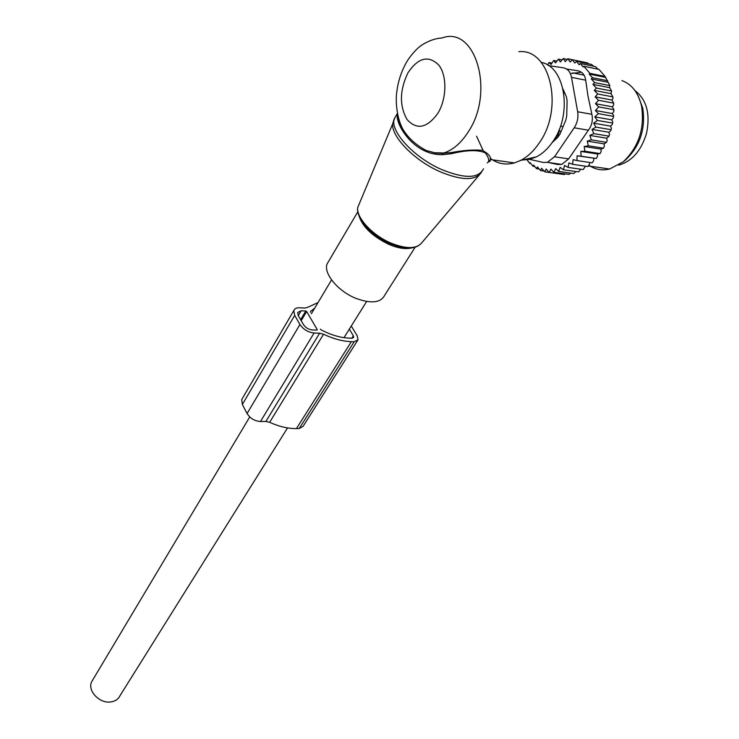 <?xml version="1.0" encoding="UTF-8"?>
<svg xmlns="http://www.w3.org/2000/svg" width="739" height="739" viewBox="0 0 739 739"><rect width="100%" height="100%" fill="white"/><g stroke="black" fill="none" stroke-linecap="round" stroke-linejoin="round"><path stroke-width="1.11" d="M415.106 247.288L384.751 295.147C380.788 302.833 371.218 303.923 356.05 298.417C338.166 291.378 323.312 273.532 327.063 264.008L328.994 260.728M522.482 160.003L529.447 159.412L536.459 156.834C542.648 153.629 548.135 148.502 552.929 141.472C572.586 114.259 565.344 66.722 541.216 62.353M490.234 158.238C497.402 163.744 505.467 165.305 514.436 162.913L520.69 160.409C527.664 156.77 533.863 150.932 539.285 142.886C564.282 108.245 550.222 48.035 518.824 51.712M476.581 136.216L483.167 150.617M451.381 153.721L442.966 154.654L442.744 153.324L444.998 153.158L435.483 153.075L426.255 150.507L435.493 153.065L441.525 153.37L451.27 152.567L451.381 153.721C466.9 149.934 478.216 149.666 485.329 152.918C489.061 158.044 489.708 161.379 487.278 162.922M426.255 150.507L426.172 150.47C415.54 144.779 407.697 137.537 402.663 128.762L402.653 128.752C398.524 123.385 396.788 118.24 397.434 113.307M442.966 154.654C414.727 155.8 396.021 125.51 397.259 115.164M451.27 152.567C463.224 150.294 473.56 149.546 482.262 150.322C488.22 153.472 490.955 156.539 490.447 159.541L489.985 161.407L488.359 161.721M287.536 427.909L120.041 695.63C118.406 699.066 115.45 701.154 111.173 701.884C99.922 704.073 87.165 690.91 91.618 681.82L93.059 679.409M618.617 165.148L619.208 165.009C632.427 160.917 641.563 150.211 646.616 132.909C650.44 113.667 646.542 99.553 634.93 90.537M564.91 93.437L563.82 93.234M555.719 139.274L554.462 139.071M555.322 137.602C557.631 136.392 558.924 134.147 559.211 130.868L559.266 129.427M563.109 126.581L560.495 126.147M567.838 58.76L572.263 59.693L570.194 62.011L567.838 58.76L565.335 61.623L563.229 58.575L560.338 61.947L558.481 59.138L562.093 59.887M611.014 93.641L594.276 90.398L597.722 93.973L595.126 96.855L598.507 100.292L595.486 103.691L598.719 106.915L595.403 110.508L612.271 113.557L613.739 111.571L613.924 109.705L612.354 106.813L613.638 104.956L613.703 103.146L611.938 100.042L612.945 98.583L612.917 96.892L611.014 93.641L611.615 91.026L609.61 87.664L609.823 85.604L605.084 76.44L599.015 69.411L583.838 66.261L583.163 66.99L580.309 63.489L595.477 66.658L598.073 69.217M612.271 113.557L613.546 115.192L613.555 116.383L598.359 113.658L595.403 110.508M613.555 116.383L613.259 118.064L611.661 119.847L612.751 121.704L612.613 123.08L597.426 120.429L594.793 116.864L598.359 113.658M612.613 123.08L612.225 124.568L610.506 126.11L611.412 128.161L611.107 129.704L595.92 127.117L593.648 123.201L597.426 120.429M611.107 129.704L610.645 130.969L608.844 132.253L609.536 134.47L609.065 136.161L593.888 133.639L591.985 129.417L595.92 127.117M609.065 136.161L606.682 138.202L607.172 140.549L606.516 142.341L591.339 139.883L589.833 135.422L593.888 133.639M584.9 151.246L600.068 153.583L597.629 153.998L580.808 151.412L584.9 151.246L584.198 146.498L588.336 145.786L587.228 141.149L604.068 143.856L606.516 142.341M604.068 143.856L604.336 146.294L603.504 148.179L588.336 145.786M584.198 146.498L601.038 149.139L603.504 148.179M601.038 149.139L601.084 151.652L600.068 153.583M597.629 153.998L597.454 156.52L596.262 158.488L581.103 156.206L580.808 151.412M526.436 159.107L529.761 163.356L530.057 162.635L533.022 166.275L533.54 165.046L536.606 168.695L537.373 166.922L540.56 170.589L541.585 168.289L544.8 171.864L546.112 169.028L549.271 172.455L550.888 169.102L553.945 172.307L555.682 168.557L558.675 171.42L560.144 167.356L563.414 169.785L564.568 165.453L568.088 167.411L568.91 162.876L572.633 164.335L573.104 159.652L576.993 160.585L577.085 155.809L596.262 158.488M593.907 158.34L593.519 160.862L592.142 162.82L576.993 160.585M572.633 164.335L587.773 166.524L589.316 164.603L589.833 162.478M568.088 167.411L583.21 169.564L585.427 166.192M563.414 169.785L578.526 171.91L580.78 169.222M558.675 171.42L573.778 173.517L575.949 171.55M570.332 73.567L581.464 72.256M563.229 58.575L567.266 59.416M598.719 106.915L613.924 109.705M594.793 116.864L611.661 119.847M593.648 123.201L610.506 126.11M591.985 129.417L608.844 132.253M589.833 135.422L606.682 138.202M570.841 173.111L569.03 174.395L553.945 172.307M565.344 173.887L564.356 174.524L549.271 172.455M559.903 173.914L544.8 171.864M580.309 63.489L579.164 64.727L576.457 61.282L574.831 63.074L572.272 59.683L587.431 62.861L588.577 63.822M576.457 61.282L591.625 64.459L593.629 66.27M533.022 166.275L534.759 166.515M529.761 163.356L530.75 163.495M583.838 66.261L589.888 73.346L605.084 76.44M605.186 77.327L589.214 74.076L592.447 77.697L607.634 80.754M607.791 82.251L591.283 78.944L594.627 82.583L609.823 85.604M566.637 69.05L577.676 70.732C582.221 71.646 584.891 74.796 585.694 80.181L587.976 96.042L591.874 114.296L577.658 111.765L571.496 77.355L585.694 80.181M571.496 77.355C570.332 71.84 567.663 68.672 563.487 67.84L548.55 65.614M574.194 127.801L588.392 130.184L568.66 158.876L561.769 164.418L547.396 162.349L554.509 156.779L574.194 127.801C577.362 122.85 578.517 117.501 577.658 111.765M561.769 164.418L557.548 164.492L548.597 162.525M527.489 158.867L543.424 162.469L547.396 162.349M638.237 96.135L642.764 108.134C645.747 128.872 640.076 146.073 625.757 159.753L624.621 160.677M563.072 89.188L566.425 96.929L567.109 100.763L566.73 115.921L565.843 120.041L559.986 134.073L557.797 137.325L552.116 142.645M588.392 130.184C591.93 125.344 593.084 120.041 591.874 114.296M588.835 165.213C595.015 169.573 601.943 170.848 609.61 169.028L623.319 161.73C638.699 147.033 644.787 128.521 641.581 106.194C638.487 92.892 631.937 84.357 621.942 80.597M591.283 78.944L592.447 77.697M589.214 74.076L589.888 73.346M536.606 168.695L539.221 169.055M577.085 155.809L581.103 156.206M587.228 141.149L591.339 139.883M598.507 100.292L613.703 103.146M595.126 96.855L611.938 100.042M597.722 93.973L612.917 96.892M594.276 90.398L596.41 88.052L611.615 91.026M596.41 88.052L592.964 84.385L609.61 87.664M592.964 84.385L594.627 82.583M558.481 59.138L555.488 62.898L553.742 60.45L556.91 61.106M547.636 65.032L549.068 62.482L551.054 64.469L553.742 60.45M549.068 62.482L551.978 63.074M540.56 170.589L544.089 171.078M595.486 103.691L612.354 106.813M351.274 326.028L357.26 335.922L357.999 339.838L354.175 341.751L299.203 428.537L303.027 426.403L357.445 340.707M349.325 329.141L353.344 335.792L353.648 337.418L352.05 338.222L349.224 338.129C340.448 337.778 331.127 335.044 321.262 329.945L320.366 329.141M242.466 398.284L241.708 399.587L242.355 404.464L247.085 413.517C250.216 418.422 254.678 421.091 260.479 421.507L265.901 421.433L269.643 422.311L323.534 334.231L319.654 333.187L314.084 333.003C308.108 332.31 303.396 329.474 299.96 324.504L294.695 315.377L293.808 310.565C294.556 308.634 296.422 307.701 299.406 307.784L304.948 308.043L307.729 307.304L318.001 302.611M269.643 422.311C279.065 426.588 287.998 428.675 296.45 428.583L299.203 428.537M323.534 334.231C333.409 338.878 342.684 341.363 351.348 341.667L354.175 341.751M314.666 308.2L310.435 311.498L310.463 312.255M317.243 329.612L306.648 311.507L305.78 310.98L301.142 310.777L297.66 312.505L298.214 315.525L303.489 324.633C305.632 327.737 308.569 329.502 312.301 329.936L316.957 330.102L317.243 329.612L316.948 330.102M359.985 202.098L357.648 207.696C356.447 218.125 372.853 235.63 391.273 243.223C406.422 249.145 416.584 248.997 421.775 242.789C416.131 249.44 405.757 249.8 390.654 243.87C372.336 236.341 356.096 218.873 357.648 207.696L392.649 123.949C391.504 137.038 414.745 160.742 440.111 171.744C460.914 180.334 474.493 180.796 480.858 173.129L481.606 172.076M397.85 115.33L397.259 115.69M394.94 117.677L392.649 123.949L394.22 118.924L396.686 114.674M390.368 243.805C376.751 237.598 366.904 229.469 360.835 219.428M411.411 247.981C405.545 249.385 398.192 248.249 389.324 244.591C372.262 236.397 362.055 226.503 358.711 214.901M483.509 168.76C478.66 178.626 464.674 178.875 441.571 169.508C414.099 157.629 389.859 131.311 394.22 118.924L397.425 113.39M407.974 72.773C399.614 90.186 399.3 105.769 407.06 119.524C416.814 130.24 427.087 128.152 437.894 113.261C446.744 98.777 447.234 75.886 438.892 65.198C428.583 54.991 418.274 57.513 407.974 72.773M426.172 150.47L434.754 152.761L443.834 152.991C453.025 150.017 461.164 142.978 468.249 131.884C495.232 92.061 475.445 24.997 441.839 38.049C431.973 38.169 420.528 45.532 419.613 46.797C417.951 47.675 409.249 56.358 405.166 64.718C400.741 73.253 397.952 82.288 396.806 91.812C395.568 98.61 396.067 116.503 402.663 128.762C399.078 125.427 397.379 120.485 397.554 113.908M555.128 137.944L556.836 138.221M561.187 131.2L558.684 130.831M554.509 156.779L568.66 158.876M353.344 335.792L351.819 338.213M265.901 421.433L319.654 333.187M260.479 421.507L314.084 333.003M247.085 413.517L299.96 324.504M296.45 428.583L351.348 341.667M242.355 404.464L294.695 315.377M301.207 320.689L306.648 311.507M298.279 315.636L301.142 310.777M300.625 319.691L305.78 310.98M390.081 243.741C376.142 237.219 366.378 229.09 360.789 219.354M357.852 211.723L327.063 264.008M536.459 156.834L520.69 160.409M421.775 242.789L479.352 174.903M514.436 162.913L490.447 159.541L488.054 162.21M331.562 279.905L311.35 313.761M249.745 416.944L91.618 681.82M366.627 301.494L343.995 337.668M556.938 138.128L555.183 137.842M625.757 159.753L623.319 161.73M588.253 165.933L609.61 169.028M572.707 72.865L584.096 75.166M241.708 399.587L293.808 310.565"/></g></svg>
